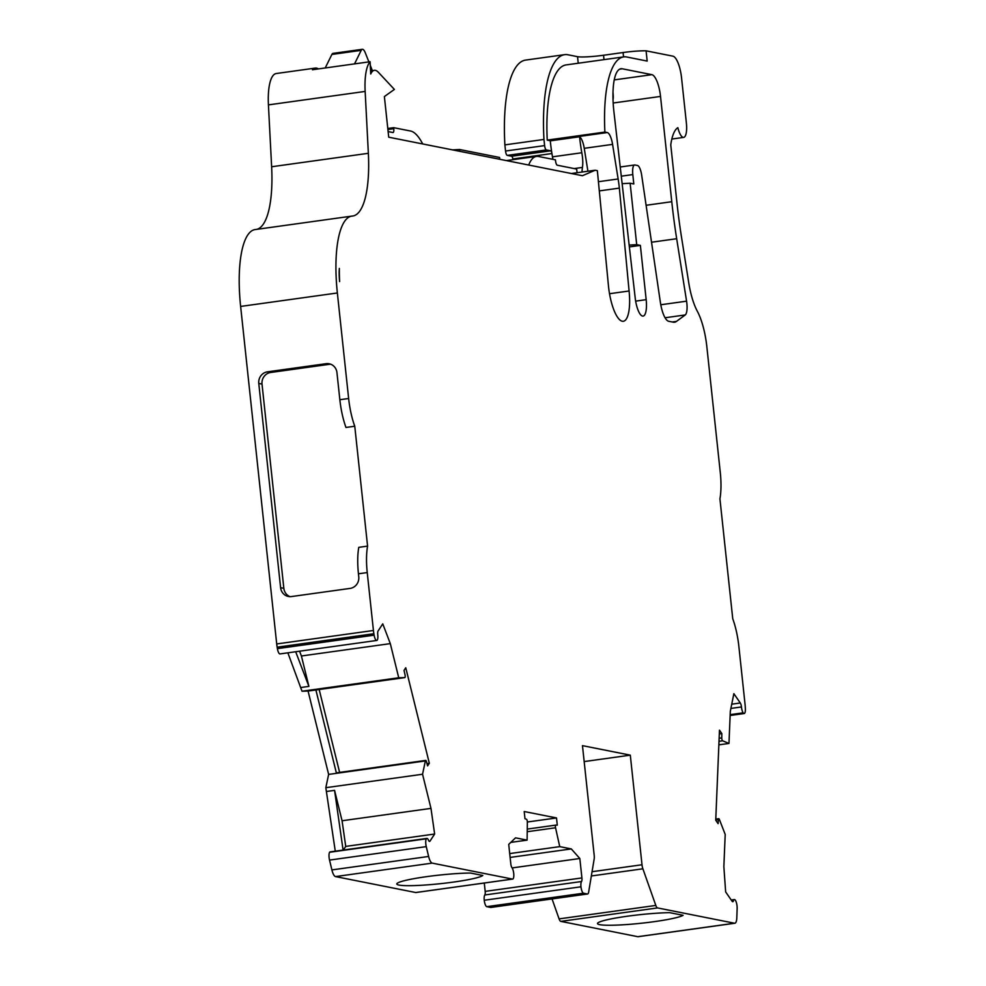 <?xml version="1.0" encoding="UTF-8"?>
<svg xmlns="http://www.w3.org/2000/svg" width="986" height="986" viewBox="0 0 986 986"><rect width="100%" height="100%" fill="white"/><g stroke="black" fill="none" stroke-linecap="round" stroke-linejoin="round"><path stroke-width="1.48" d="M552.493 156.836A66.937 20.238 -97.9 0 1 550.385 141.922A66.937 20.238 -97.9 0 1 550.274 140.85L579.583 136.771A66.937 20.238 -97.9 0 0 579.694 137.843A66.937 20.238 -97.9 0 0 581.802 152.756L552.493 156.836A16.552 5.004 -97.9 0 1 552.924 159.338M574.148 168.581L582.443 167.423A20.694 6.261 82.1 0 0 582.048 172.045M348.637 398.504A41.4 12.522 82.1 0 0 354.763 426.235L367.581 546.121L358.781 547.341A41.4 12.522 -97.9 0 0 358.448 573.79L358.768 576.798A10.353 9.811 101.2 0 1 350.092 588.408L291.474 596.555A10.353 9.811 101.2 0 1 280.603 587.681L258.776 383.431A10.353 9.811 101.2 0 1 267.452 371.833L326.083 363.686A10.353 9.811 101.2 0 1 336.941 372.56L339.85 399.724L348.637 398.504L337.36 292.978A82.787 25.032 82.1 0 1 351.805 216.119A82.787 25.032 82.1 0 1 352.298 216.07A82.787 25.032 -97.9 0 0 352.791 216.008A82.787 25.032 -97.9 0 0 368.357 153.298L365.153 91.427A41.4 12.522 82.1 0 1 370.095 61.724L370.724 73.987A31.047 9.392 -97.9 0 1 374.36 70.326A31.047 9.392 -97.9 0 1 378.377 72.298L394.388 89.418L384.38 96.566L388.718 137.19L582.43 175.718L595.125 170.221L597.356 170.664L608.522 286.507A32.858 9.934 82.1 0 0 623.337 321.263A32.858 9.934 82.1 0 0 629.093 290.993L619.356 188.116L599.315 190.902M619.356 188.116A51.74 15.64 82.1 0 0 619.331 187.907A51.74 15.64 82.1 0 0 618.136 178.971L612.577 144.375A13.459 4.067 82.1 0 0 607.265 132.555L604.886 132.075A99.919 30.209 -97.9 0 1 623.707 56.892A99.919 30.209 -97.9 0 1 626.061 56.868L647.173 61.07L646.089 50.828L672.92 56.165A20.694 6.261 82.1 0 1 681.56 77.931L686.379 122.979A15.517 4.696 82.1 0 1 683.668 137.399L671.836 139.038M636.709 244.664L630.14 183.223L633.801 183.951L632.802 174.584A10.353 3.131 -97.9 0 1 634.614 164.982A10.353 3.131 -97.9 0 1 634.947 164.982L637.498 165.5A10.353 3.131 -97.9 0 1 641.615 174.781L660.349 302.172A20.694 6.261 82.1 0 0 668.656 321.263L673.204 322.163A41.4 12.522 82.1 0 0 674.535 322.212A41.4 12.522 82.1 0 0 676.458 321.399L685.221 314.953A12.83 3.882 82.1 0 0 686.86 303.294A12.83 3.882 82.1 0 0 686.576 301.174L676.679 238.723A223.539 67.59 -97.9 0 1 671.774 201.711L660.521 96.431A20.694 6.261 82.1 0 0 651.869 74.665L622.289 68.786A41.4 12.522 -97.9 0 0 620.97 68.737A41.4 12.522 -97.9 0 0 613.489 84.87A47.599 14.396 -97.9 0 0 613.908 111.652L635.194 297.92A17.649 5.337 82.1 0 0 643.094 316.087A17.649 5.337 82.1 0 0 646.175 299.695L640.37 245.391L636.709 244.664L629.154 245.083M367.581 546.121A41.4 12.522 82.1 0 0 367.236 572.57L373.435 630.485A16.552 5.004 82.1 0 0 373.879 633.727L374.125 635.181A6.212 1.873 82.1 0 0 376.751 640.456A6.212 1.873 82.1 0 0 377.281 640.087A6.212 1.873 82.1 0 0 377.774 634.787A6.212 1.873 82.1 0 0 377.749 634.627A4.141 1.257 -97.9 0 1 378.094 630.966L382.765 623.867L390.308 643.624L398.738 677.776L404.79 677.604A2.071 0.629 82.1 0 0 404.815 677.592A2.071 0.629 82.1 0 0 405.172 675.681A2.071 0.629 82.1 0 0 405.049 674.917L404.038 670.406L405.764 667.781L429.329 763.275L427.604 765.9L426.445 761.599A2.071 0.629 82.1 0 0 425.693 760.416A2.071 0.629 82.1 0 0 425.36 760.945L422.55 774.244L325.824 787.691L335.277 851.164M422.55 774.244L430.981 808.384L434.641 834.033L429.97 841.144A4.141 1.257 -97.9 0 1 429.588 841.415A4.141 1.257 -97.9 0 1 428.491 840.22A6.212 1.873 82.1 0 0 426.852 838.42A6.212 1.873 82.1 0 0 426.322 838.803A6.212 1.873 82.1 0 0 426.26 846.629L428.627 856.464A10.353 3.131 82.1 0 0 432.225 863.12L512.461 879.081A6.212 1.873 82.1 0 0 512.634 879.081A6.212 1.873 82.1 0 0 513.731 873.436A6.212 1.873 82.1 0 0 511.98 867.692A4.141 1.257 -97.9 0 1 510.797 863.785L508.727 844.361L515.542 837.841L527.103 840.134L527.35 822.164A2.071 0.629 82.1 0 0 527.313 821.449A2.071 0.629 82.1 0 0 526.487 819.28L524.971 818.688L524.207 811.515L556.511 817.949L557.275 825.122L555.821 825.109A2.071 0.629 82.1 0 0 555.796 825.109A2.071 0.629 82.1 0 0 555.549 827.772L559.74 846.629L509.713 853.58M559.74 846.629L571.288 848.921L579.83 858.498L581.913 877.922A4.141 1.257 -97.9 0 1 581.53 881.521A6.212 1.873 82.1 0 0 580.964 886.796A6.212 1.873 82.1 0 0 583.502 893.205L587.409 893.982A6.212 1.873 82.1 0 0 587.607 893.982A6.212 1.873 82.1 0 0 588.654 892.083L594.151 859.114A6.212 1.873 82.1 0 0 594.188 855.256L582.467 745.65L630.3 755.153L642.009 864.759A6.212 1.873 82.1 0 0 642.884 868.802L655.813 905.431A6.212 1.873 82.1 0 0 657.539 907.921L734.521 923.229A10.353 3.131 82.1 0 0 734.853 923.241A10.353 3.131 82.1 0 0 736.813 917.744L737.146 908.451A6.212 1.873 82.1 0 0 737.047 905.986A6.212 1.873 82.1 0 0 735.371 900.255A6.212 1.873 82.1 0 0 734.323 899.565A6.212 1.873 82.1 0 0 733.411 900.859A4.141 1.257 -97.9 0 1 732.795 901.722A4.141 1.257 -97.9 0 1 732.08 901.216L725.647 891.911L723.86 866.632L725.203 834.427L719.361 819.415A2.071 0.629 82.1 0 0 718.769 818.7A2.071 0.629 82.1 0 0 718.375 819.649L718.104 823.667L715.737 820.229L719.472 730.17L721.851 733.609L721.777 737.898A2.071 0.629 82.1 0 0 722.627 740.806L728.974 743.444L730.318 711.239L733.867 693.688L740.301 702.993A4.141 1.257 -97.9 0 1 741.447 706.863A4.141 1.257 -97.9 0 1 741.46 706.962A6.212 1.873 82.1 0 0 743.148 712.841A6.212 1.873 82.1 0 0 744.183 713.531A6.212 1.873 82.1 0 0 745.367 709.008L745.305 707.591A16.552 5.004 82.1 0 0 745.059 704.386L738.871 646.471A41.4 12.522 82.1 0 0 732.746 618.74L719.928 498.854A41.4 12.522 82.1 0 0 720.273 472.405L706.839 346.678A41.4 12.522 82.1 0 0 697.324 311.256A41.4 12.522 -97.9 0 1 688.733 282.674L681.486 237.01A206.974 62.586 -97.9 0 1 676.951 202.746L670.763 144.905A51.74 15.64 82.1 0 1 677.85 127.675A15.517 4.696 82.1 0 0 683.668 137.399M318.478 68.909A41.4 12.522 82.1 0 0 315.298 68.096A41.4 12.522 82.1 0 0 312.451 69.747L370.095 61.724M484.286 883.025L485.186 891.381A4.141 1.257 -97.9 0 1 484.804 894.98A6.212 1.873 82.1 0 0 484.237 900.255A6.212 1.873 82.1 0 0 486.776 906.664L490.683 907.428A6.212 1.873 82.1 0 0 490.88 907.44A6.212 1.873 82.1 0 0 491.065 907.379M426.852 838.42L330.125 851.879A6.212 1.873 82.1 0 0 329.595 852.261A6.212 1.873 82.1 0 0 329.534 860.088L331.9 869.911A10.353 3.131 82.1 0 0 335.499 876.579L415.735 892.527A6.212 1.873 82.1 0 0 415.907 892.527A6.212 1.873 82.1 0 0 416.067 892.49M425.693 760.416L336.781 772.79A2.071 0.629 82.1 0 0 336.46 773.32L328.634 774.404L325.824 787.691M328.634 774.404L308.063 691.05L302.012 691.223L287.863 652.831M351.805 216.119L255.078 229.578A82.787 25.032 82.1 0 0 240.633 306.436L276.709 643.944A16.552 5.004 82.1 0 0 277.152 647.186L277.399 648.64A6.212 1.873 82.1 0 0 280.024 653.915L376.751 640.456M315.298 68.096L276.216 73.531A41.4 12.522 82.1 0 0 268.426 104.886L271.631 166.757A82.787 25.032 -97.9 0 1 256.754 229.344M578.227 63.227L577.537 56.683L567.27 54.637A110.259 33.339 82.1 0 0 564.633 54.661L525.55 60.097A110.259 33.339 82.1 0 0 504.881 144.88L505.535 151.031A4.141 1.257 82.1 0 0 507.272 155.381L511.623 156.244A3.106 0.937 -97.9 0 1 512.856 158.968L512.966 159.683M552.049 898.936L559.087 918.89A6.212 1.873 82.1 0 0 560.812 921.38L637.794 936.688A10.353 3.131 82.1 0 0 638.127 936.7A10.353 3.131 82.1 0 0 638.435 936.601M622.141 183.667L630.14 183.223M629.364 246.919L640.37 245.391M743.148 712.841L730.17 714.653M630.3 755.153L584.168 761.574M583.502 893.205L486.776 906.664M580.964 886.796L484.237 900.255M512.461 879.081L415.735 892.527M426.322 838.803L329.595 852.261M398.738 677.776L302.012 691.223M425.36 760.945L336.46 773.32L315.89 689.966L308.063 691.05M527.103 840.134L510.773 842.401M728.974 743.444L718.868 744.849M564.633 54.661A110.259 33.339 82.1 0 0 543.964 139.445L544.617 145.595A4.141 1.257 82.1 0 0 546.355 149.946L550.706 150.809A3.106 0.937 -97.9 0 1 551.938 153.533L552.863 159.338M543.964 139.445L504.881 144.88M343.091 850.08L334.562 790.353L326.748 791.45M390.308 643.624L301.408 655.986L308.901 686.392L301.087 687.476M308.901 686.392L295.677 651.734M721.851 733.609L719.312 733.954M404.79 677.604L315.89 689.966A2.071 0.629 82.1 0 0 315.902 689.966A2.071 0.629 82.1 0 0 315.927 689.966M577.537 56.683A20.694 2.058 173.9 0 0 603.531 55.253L623.078 52.529A20.694 2.058 -6.1 0 1 646.089 50.828M499.754 159.276L499.569 157.464L459.55 149.515L459.747 151.314M452.599 149.897L459.55 149.515M646.175 299.695A17.649 5.337 82.1 0 0 646.175 299.67L635.65 301.124M339.344 268.414A27.941 8.455 82.1 0 0 339.628 281.602A72.446 21.902 -97.9 0 1 339.344 268.414M290.007 596.641A10.353 9.811 101.2 0 1 283.845 588.322L262.017 384.072A10.353 9.811 101.2 0 1 270.694 372.474L329.312 364.327A10.353 9.811 101.2 0 1 330.778 364.228M354.763 426.235L345.975 427.456A41.4 12.522 -97.9 0 1 339.85 399.724M623.707 56.892L566.063 64.916A99.919 30.209 82.1 0 0 547.242 140.098L549.609 140.567A13.459 4.067 -97.9 0 1 550.274 140.85M579.83 858.498L512.128 867.927M510.119 857.426L571.288 848.921M556.511 817.949L527.35 822.004M434.641 834.033L345.729 846.407L343.338 850.043M345.729 846.407L342.068 820.759L430.981 808.384M334.562 790.353L342.068 820.759M339.615 772.395L319.168 689.51M429.329 763.275L426.987 763.595M301.408 655.986L299.571 651.191M470.568 873.054A43.47 4.326 173.9 0 0 423.265 877.133A43.47 4.326 173.9 0 0 396.816 883.986A43.47 4.326 173.9 0 0 437.081 884.023A43.47 4.326 173.9 0 0 482.795 875.482L470.568 873.054M683.101 915.316L669.667 912.654A43.47 4.326 173.9 0 0 622.942 916.857A43.47 4.326 173.9 0 0 597.504 923.562A43.47 4.326 173.9 0 0 636.673 923.709A43.47 4.326 173.9 0 0 683.101 915.316M595.125 170.221L571.399 173.524M629.093 290.993L609.533 293.717M587.915 171.219L584.242 148.319A13.459 4.067 82.1 0 0 579.583 136.771M604.886 132.075L547.242 140.098M582.443 167.423A16.552 5.004 82.1 0 0 581.802 152.756M577.069 172.735L576.674 169.074L557.287 165.217A4.141 1.257 -97.9 0 1 555.549 160.866L555.438 159.843L538.492 156.478A62.093 18.771 82.1 0 0 536.495 156.404A62.093 18.771 82.1 0 0 528.693 165.032M506.521 160.619A62.093 18.771 -97.9 0 1 507.186 160.484L536.495 156.404M325.22 67.972L331.888 54.44A10.353 3.131 -97.9 0 1 333.034 53.38L362.343 49.3A10.353 3.131 82.1 0 0 361.196 50.36L354.529 63.893M368.9 61.884L365.276 52.776A10.353 3.131 82.1 0 0 362.343 49.3M372.252 70.61A10.353 3.131 82.1 0 0 371.611 68.712L370.28 65.372M388.127 131.582L392.921 132.531A4.141 1.257 -97.9 0 0 393.044 132.543A4.141 1.257 -97.9 0 0 393.771 128.698L393.66 127.675L387.794 128.488M422.711 143.956A62.093 18.771 82.1 0 0 410.62 131.039L393.66 127.675M613.021 99.709A8.282 2.502 82.1 0 0 613.206 95.063L612.996 92.265M685.221 314.953L665.069 317.763M741.46 706.962L730.885 708.429M374.125 635.181L277.399 648.64M373.879 633.727L277.152 647.186M373.435 630.485L276.709 643.944M337.36 292.978L240.633 306.436M368.357 153.298L271.631 166.757M365.153 91.427L268.426 104.886M733.411 900.859L731.969 901.056M734.521 923.229L637.794 936.688M655.813 905.431L559.087 918.89M657.539 907.921L560.812 921.38M642.884 868.802L591.341 875.975M642.009 864.759L592.056 871.71M587.409 893.982L490.683 907.428M581.53 881.521L484.804 894.98M428.627 856.464L331.9 869.911M432.225 863.12L335.499 876.579M426.26 846.629L329.534 860.088M429.97 841.144L429.156 841.255M555.549 827.772L527.214 831.716M581.913 877.922L485.186 891.381M722.627 740.806L719.016 741.312M740.301 702.993L731.748 704.189M551.938 153.533L512.856 158.968M550.706 150.809L511.623 156.244M546.355 149.946L507.272 155.381M544.617 145.595L505.535 151.031M358.448 573.79L367.236 572.57M721.777 737.898L719.139 738.267M718.375 819.649L715.737 820.019M555.759 825.122L527.251 829.09L555.796 825.109M329.312 364.327L326.083 363.686M280.603 587.681L283.845 588.322M267.452 371.833L270.694 372.474M262.017 384.072L258.776 383.431M632.802 174.584L621.279 176.186M676.458 321.399L672.267 321.978M686.576 301.174L660.78 304.76M676.679 238.723L651.536 242.223M671.774 201.711L646.101 205.285M660.521 96.431L613.169 103.012M651.869 74.665L614.241 79.903M603.531 55.253L603.999 59.641M623.546 56.917L623.078 52.529M622.289 68.786L619.701 69.143M618.136 178.971L598.428 181.707M612.577 144.375L584.242 148.319M607.265 132.555L549.609 140.567M331.888 54.44L361.196 50.36M387.905 129.511L393.771 128.698M744.183 713.531L730.145 715.491M734.323 899.565L731.23 899.996M734.853 923.241L638.127 936.7M587.607 893.982L490.88 907.44M512.634 879.081L415.907 892.527M718.769 818.7L715.774 819.107M404.815 677.592L315.902 689.966M634.614 164.982L620.231 166.979M374.36 70.326L370.563 70.844"/></g></svg>
